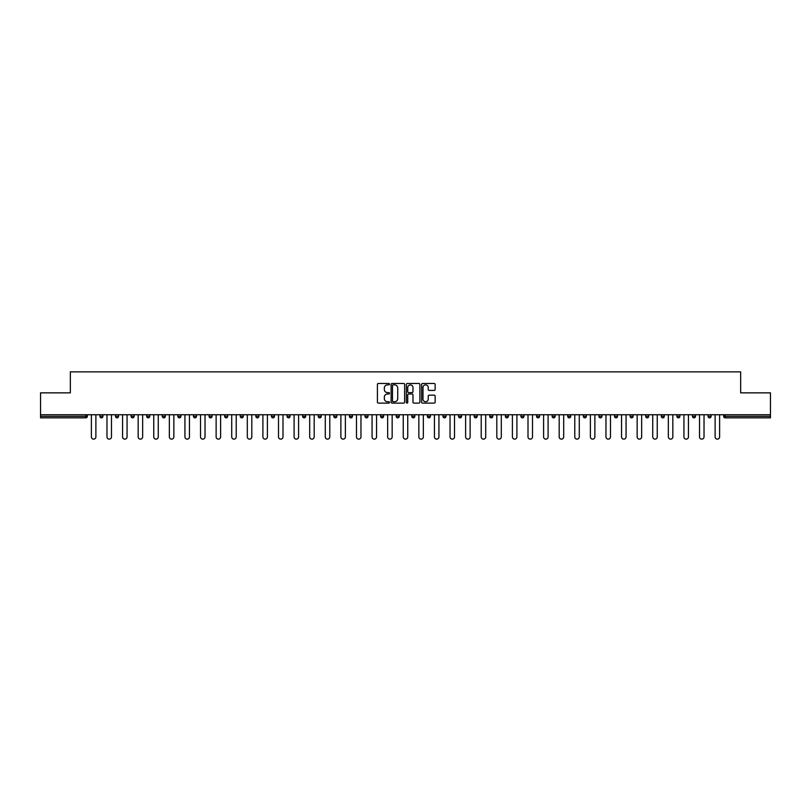 <?xml version="1.0" encoding="UTF-8"?>
<svg xmlns="http://www.w3.org/2000/svg" width="811" height="811" viewBox="0 0 811 811"><rect width="100%" height="100%" fill="white"/><g stroke="black" fill="none" stroke-linecap="round" stroke-linejoin="round"><path stroke-width="1.22" d="M389.503 384.181A0.689 0.689 0 0 0 388.824 383.491L378.392 383.491A0.983 0.983 0 0 0 377.419 384.475L377.419 402.134A0.983 0.983 0 0 0 378.392 403.118L388.824 403.118A0.689 0.689 0 0 0 389.503 402.428A0.689 0.689 0 0 0 388.824 401.739L387.476 401.739A3.143 3.143 0 0 1 384.333 398.606L384.333 397.137A3.143 3.143 0 0 1 387.476 393.994L388.824 393.994A0.689 0.689 0 0 0 389.503 393.305A0.689 0.689 0 0 0 388.824 392.615L387.476 392.615A3.143 3.143 0 0 1 384.333 389.483L384.333 388.003A3.143 3.143 0 0 1 387.476 384.87L388.824 384.87A0.689 0.689 0 0 0 389.503 384.181M434.179 390.415A0.983 0.983 0 0 0 435.152 389.432L435.152 384.475A0.983 0.983 0 0 0 434.179 383.491L422.592 383.491A0.983 0.983 0 0 0 421.619 384.475L421.619 402.134A0.983 0.983 0 0 0 422.592 403.118L434.179 403.118A0.983 0.983 0 0 0 435.152 402.134L435.152 396.153A0.983 0.983 0 0 0 434.179 395.17L429.222 395.17A0.983 0.983 0 0 0 428.238 396.153L428.238 399.113A2.626 2.626 0 0 1 425.613 401.739A2.626 2.626 0 0 1 422.987 399.113L422.987 387.496A2.626 2.626 0 0 1 425.613 384.87A2.626 2.626 0 0 1 428.238 387.496L428.238 389.432A0.983 0.983 0 0 0 429.222 390.415L434.179 390.415M40.55 414.745L40.55 392.859L70.334 392.859L70.334 371.864L740.666 371.864L740.666 392.859L770.45 392.859L770.45 414.745L40.55 414.745L40.55 416.347L85.834 416.347L85.834 414.745M404.638 384.475A0.983 0.983 0 0 0 403.665 383.491L392.078 383.491A0.983 0.983 0 0 0 391.105 384.475L391.105 402.134A0.983 0.983 0 0 0 392.078 403.118L403.665 403.118A0.983 0.983 0 0 0 404.638 402.134L404.638 384.475M407.335 383.491L418.922 383.491A0.983 0.983 0 0 1 419.895 384.475L419.895 402.134A0.983 0.983 0 0 1 418.922 403.118L413.965 403.118A0.983 0.983 0 0 1 412.981 402.134L412.981 394.977A0.983 0.983 0 0 0 411.998 393.994L408.714 393.994A0.983 0.983 0 0 0 407.73 394.977L407.73 402.428A0.689 0.689 0 0 1 407.041 403.118A0.689 0.689 0 0 1 406.362 402.428L406.362 384.475A0.983 0.983 0 0 1 407.335 383.491M87.335 414.745L87.335 416.347A1.5 1.5 0 0 1 85.834 417.847L40.55 417.847L40.55 416.347M770.45 414.745L770.45 417.847L725.166 417.847A1.5 1.5 0 0 1 723.665 416.347L723.665 414.745M99.925 414.745L99.925 416.347L99.925 414.745M85.834 417.847A1.5 1.5 0 0 0 87.335 416.347A1.5 1.5 0 0 1 85.834 417.847L85.834 416.347L87.335 416.347M101.426 417.847A1.5 1.5 0 0 1 99.925 416.347A1.5 1.5 0 0 0 101.426 417.847A1.5 1.5 0 0 0 102.926 416.347L102.926 414.745L102.926 416.347A1.5 1.5 0 0 1 101.426 417.847A1.5 1.5 0 0 1 99.925 416.347L102.926 416.347A1.5 1.5 0 0 1 101.426 417.847M115.517 414.745L115.517 416.347L115.517 414.745M118.518 414.745L118.518 416.347A1.5 1.5 0 0 1 117.017 417.847A1.5 1.5 0 0 1 115.517 416.347A1.5 1.5 0 0 0 117.017 417.847A1.5 1.5 0 0 0 118.518 416.347A1.5 1.5 0 0 1 117.017 417.847A1.5 1.5 0 0 1 115.517 416.347L118.518 416.347M131.108 414.745L131.108 416.347L131.108 414.745M134.109 414.745L134.109 416.347L134.109 414.745M146.71 416.347A1.5 1.5 0 0 0 148.21 417.847A1.5 1.5 0 0 0 149.7 416.347A1.5 1.5 0 0 1 148.21 417.847A1.5 1.5 0 0 0 149.7 416.347L149.7 414.745L149.7 416.347L146.71 416.347A1.5 1.5 0 0 0 148.21 417.847A1.5 1.5 0 0 1 146.71 416.347L146.71 414.745M162.301 414.745L162.301 416.347L162.301 414.745M165.302 414.745L165.302 416.347L165.302 414.745M180.894 414.745L180.894 416.347A1.5 1.5 0 0 1 179.393 417.847A1.5 1.5 0 0 1 177.893 416.347L177.893 414.745M194.985 417.847A1.5 1.5 0 0 0 196.485 416.347L196.485 414.745L196.485 416.347A1.5 1.5 0 0 1 194.985 417.847A1.5 1.5 0 0 1 193.484 416.347L193.484 414.745M209.076 414.745L209.076 416.347L209.076 414.745M212.076 414.745L212.076 416.347A1.5 1.5 0 0 1 210.576 417.847A1.5 1.5 0 0 1 209.076 416.347L212.076 416.347A1.5 1.5 0 0 1 210.576 417.847M227.678 414.745L227.678 416.347A1.5 1.5 0 0 1 226.178 417.847A1.5 1.5 0 0 1 224.677 416.347L224.677 414.745M241.769 417.847A1.5 1.5 0 0 0 243.27 416.347L243.27 414.745L243.27 416.347A1.5 1.5 0 0 1 241.769 417.847A1.5 1.5 0 0 1 240.269 416.347L240.269 414.745M258.861 414.745L258.861 416.347A1.5 1.5 0 0 1 257.361 417.847A1.5 1.5 0 0 1 255.86 416.347L255.86 414.745M271.452 414.745L271.452 416.347L271.452 414.745M274.453 414.745L274.453 416.347A1.5 1.5 0 0 1 272.952 417.847A1.5 1.5 0 0 1 271.452 416.347L274.453 416.347A1.5 1.5 0 0 1 272.952 417.847M290.044 414.745L290.044 416.347L287.053 416.347A1.5 1.5 0 0 0 288.544 417.847A1.5 1.5 0 0 1 287.053 416.347L287.053 414.745M304.145 417.847A1.5 1.5 0 0 0 305.646 416.347L305.646 414.745L305.646 416.347A1.5 1.5 0 0 1 304.145 417.847A1.5 1.5 0 0 1 302.645 416.347L302.645 414.745M321.237 414.745L321.237 416.347A1.5 1.5 0 0 1 319.737 417.847A1.5 1.5 0 0 1 318.236 416.347L318.236 414.745M333.828 414.745L333.828 416.347L333.828 414.745M336.829 414.745L336.829 416.347A1.5 1.5 0 0 1 335.328 417.847A1.5 1.5 0 0 1 333.828 416.347L336.829 416.347A1.5 1.5 0 0 1 335.328 417.847M352.42 414.745L352.42 416.347A1.5 1.5 0 0 1 350.92 417.847A1.5 1.5 0 0 1 349.419 416.347L349.419 414.745M365.021 416.347L368.012 416.347A1.5 1.5 0 0 1 366.511 417.847A1.5 1.5 0 0 0 368.012 416.347L368.012 414.745L368.012 416.347A1.5 1.5 0 0 1 366.511 417.847A1.5 1.5 0 0 1 365.021 416.347L365.021 414.745M383.613 414.745L383.613 416.347A1.5 1.5 0 0 1 382.113 417.847A1.5 1.5 0 0 1 380.612 416.347L380.612 414.745M396.204 414.745L396.204 416.347L396.204 414.745M399.205 414.745L399.205 416.347L399.205 414.745M411.795 414.745L411.795 416.347L411.795 414.745M414.796 414.745L414.796 416.347A1.5 1.5 0 0 1 413.296 417.847A1.5 1.5 0 0 1 411.795 416.347L414.796 416.347A1.5 1.5 0 0 1 413.296 417.847M427.387 414.745L427.387 416.347L427.387 414.745M430.388 414.745L430.388 416.347L430.388 414.745M442.988 414.745L442.988 416.347L442.988 414.745M445.979 414.745L445.979 416.347A1.5 1.5 0 0 1 444.489 417.847A1.5 1.5 0 0 1 442.988 416.347A1.5 1.5 0 0 0 444.489 417.847A1.5 1.5 0 0 0 445.979 416.347A1.5 1.5 0 0 1 444.489 417.847A1.5 1.5 0 0 1 442.988 416.347L445.979 416.347M461.581 414.745L461.581 416.347A1.5 1.5 0 0 1 460.08 417.847A1.5 1.5 0 0 1 458.58 416.347L458.58 414.745M477.172 414.745L477.172 416.347L474.171 416.347A1.5 1.5 0 0 0 475.672 417.847A1.5 1.5 0 0 1 474.171 416.347L474.171 414.745M492.764 414.745L492.764 416.347A1.5 1.5 0 0 1 491.263 417.847A1.5 1.5 0 0 1 489.763 416.347L489.763 414.745M505.354 414.745L505.354 416.347L505.354 414.745M508.355 414.745L508.355 416.347A1.5 1.5 0 0 1 506.855 417.847A1.5 1.5 0 0 1 505.354 416.347A1.5 1.5 0 0 0 506.855 417.847A1.5 1.5 0 0 1 505.354 416.347L508.355 416.347A1.5 1.5 0 0 1 506.855 417.847M523.947 414.745L523.947 416.347A1.5 1.5 0 0 1 522.456 417.847A1.5 1.5 0 0 1 520.956 416.347L520.956 414.745M539.548 414.745L539.548 416.347L536.547 416.347A1.5 1.5 0 0 0 538.048 417.847A1.5 1.5 0 0 1 536.547 416.347L536.547 414.745M555.14 414.745L555.14 416.347A1.5 1.5 0 0 1 553.639 417.847A1.5 1.5 0 0 1 552.139 416.347L552.139 414.745M570.731 414.745L570.731 416.347L567.73 416.347A1.5 1.5 0 0 0 569.231 417.847A1.5 1.5 0 0 1 567.73 416.347L567.73 414.745M586.323 414.745L586.323 416.347A1.5 1.5 0 0 1 584.822 417.847A1.5 1.5 0 0 1 583.322 416.347L583.322 414.745M601.924 414.745L601.924 416.347L598.923 416.347A1.5 1.5 0 0 0 600.424 417.847A1.5 1.5 0 0 1 598.923 416.347L598.923 414.745M617.516 414.745L617.516 416.347A1.5 1.5 0 0 1 616.015 417.847A1.5 1.5 0 0 1 614.515 416.347L614.515 414.745M633.107 414.745L633.107 416.347L630.106 416.347A1.5 1.5 0 0 0 631.607 417.847A1.5 1.5 0 0 1 630.106 416.347L630.106 414.745M648.699 414.745L648.699 416.347L645.698 416.347A1.5 1.5 0 0 0 647.198 417.847A1.5 1.5 0 0 1 645.698 416.347L645.698 414.745M664.29 414.745L664.29 416.347L661.3 416.347A1.5 1.5 0 0 0 662.79 417.847A1.5 1.5 0 0 1 661.3 416.347L661.3 414.745M679.892 414.745L679.892 416.347A1.5 1.5 0 0 1 678.391 417.847A1.5 1.5 0 0 1 676.891 416.347L676.891 414.745M695.483 414.745L695.483 416.347A1.5 1.5 0 0 1 693.983 417.847A1.5 1.5 0 0 1 692.482 416.347L692.482 414.745M711.075 414.745L711.075 416.347A1.5 1.5 0 0 1 709.574 417.847A1.5 1.5 0 0 1 708.074 416.347L708.074 414.745M132.609 417.847A1.5 1.5 0 0 1 131.108 416.347A1.5 1.5 0 0 0 132.609 417.847A1.5 1.5 0 0 0 134.109 416.347A1.5 1.5 0 0 1 132.609 417.847A1.5 1.5 0 0 1 131.108 416.347L134.109 416.347A1.5 1.5 0 0 1 132.609 417.847M163.802 417.847A1.5 1.5 0 0 1 162.301 416.347A1.5 1.5 0 0 0 163.802 417.847A1.5 1.5 0 0 0 165.302 416.347A1.5 1.5 0 0 1 163.802 417.847A1.5 1.5 0 0 1 162.301 416.347L165.302 416.347A1.5 1.5 0 0 1 163.802 417.847M288.544 417.847A1.5 1.5 0 0 0 290.044 416.347A1.5 1.5 0 0 1 288.544 417.847A1.5 1.5 0 0 1 287.053 416.347M397.704 417.847A1.5 1.5 0 0 1 396.204 416.347L399.205 416.347A1.5 1.5 0 0 1 397.704 417.847A1.5 1.5 0 0 0 399.205 416.347A1.5 1.5 0 0 1 397.704 417.847M428.887 417.847A1.5 1.5 0 0 1 427.387 416.347A1.5 1.5 0 0 0 428.887 417.847A1.5 1.5 0 0 0 430.388 416.347A1.5 1.5 0 0 1 428.887 417.847A1.5 1.5 0 0 1 427.387 416.347L430.388 416.347M475.672 417.847A1.5 1.5 0 0 0 477.172 416.347A1.5 1.5 0 0 1 475.672 417.847A1.5 1.5 0 0 1 474.171 416.347M538.048 417.847A1.5 1.5 0 0 0 539.548 416.347A1.5 1.5 0 0 1 538.048 417.847A1.5 1.5 0 0 1 536.547 416.347M570.731 416.347A1.5 1.5 0 0 1 569.231 417.847A1.5 1.5 0 0 0 570.731 416.347A1.5 1.5 0 0 1 569.231 417.847A1.5 1.5 0 0 1 567.73 416.347M600.424 417.847A1.5 1.5 0 0 0 601.924 416.347A1.5 1.5 0 0 1 600.424 417.847A1.5 1.5 0 0 1 598.923 416.347M616.015 417.847A1.5 1.5 0 0 0 617.516 416.347A1.5 1.5 0 0 1 616.015 417.847M631.607 417.847A1.5 1.5 0 0 0 633.107 416.347A1.5 1.5 0 0 1 631.607 417.847A1.5 1.5 0 0 1 630.106 416.347M647.198 417.847A1.5 1.5 0 0 0 648.699 416.347A1.5 1.5 0 0 1 647.198 417.847A1.5 1.5 0 0 1 645.698 416.347M662.79 417.847A1.5 1.5 0 0 0 664.29 416.347A1.5 1.5 0 0 1 662.79 417.847A1.5 1.5 0 0 1 661.3 416.347M709.574 417.847A1.5 1.5 0 0 0 711.075 416.347A1.5 1.5 0 0 1 709.574 417.847M725.166 414.745L725.166 417.847A1.5 1.5 0 0 1 723.665 416.347L770.45 416.347M393.163 384.87A0.689 0.689 0 0 0 392.473 385.549L392.473 401.06A0.689 0.689 0 0 0 393.163 401.739L394.582 401.739A3.143 3.143 0 0 0 397.725 398.606L397.725 388.003A3.143 3.143 0 0 0 394.582 384.87L393.163 384.87M412.981 387.536A2.626 2.626 0 0 0 410.356 384.921A2.626 2.626 0 0 0 407.73 387.536L407.73 391.642A0.983 0.983 0 0 0 408.714 392.615L411.998 392.615A0.983 0.983 0 0 0 412.981 391.642L412.981 387.536M91.379 436.886L91.379 414.745L91.379 436.886A2.251 2.251 0 0 0 93.63 439.136A2.251 2.251 0 0 0 95.88 436.886L95.88 414.745M106.971 436.886L106.971 414.745L106.971 436.886A2.251 2.251 0 0 0 109.221 439.136A2.251 2.251 0 0 0 111.472 436.886L111.472 414.745M122.562 436.886L122.562 414.745L122.562 436.886A2.251 2.251 0 0 0 124.813 439.136A2.251 2.251 0 0 0 127.063 436.886L127.063 414.745M138.164 436.886L138.164 414.745L138.164 436.886A2.251 2.251 0 0 0 140.404 439.136A2.251 2.251 0 0 0 142.655 436.886L142.655 414.745M153.755 436.886L153.755 414.745L153.755 436.886A2.251 2.251 0 0 0 156.006 439.136A2.251 2.251 0 0 0 158.257 436.886L158.257 414.745M169.347 436.886L169.347 414.745L169.347 436.886A2.251 2.251 0 0 0 171.597 439.136A2.251 2.251 0 0 0 173.848 436.886L173.848 414.745M184.938 436.886L184.938 414.745L184.938 436.886A2.251 2.251 0 0 0 187.189 439.136A2.251 2.251 0 0 0 189.439 436.886L189.439 414.745M200.53 436.886L200.53 414.745L200.53 436.886A2.251 2.251 0 0 0 202.78 439.136A2.251 2.251 0 0 0 205.031 436.886L205.031 414.745M216.131 436.886L216.131 414.745L216.131 436.886A2.251 2.251 0 0 0 218.372 439.136A2.251 2.251 0 0 0 220.622 436.886L220.622 414.745M231.723 436.886L231.723 414.745L231.723 436.886A2.251 2.251 0 0 0 233.974 439.136A2.251 2.251 0 0 0 236.224 436.886L236.224 414.745M247.314 436.886L247.314 414.745L247.314 436.886A2.251 2.251 0 0 0 249.565 439.136A2.251 2.251 0 0 0 251.815 436.886L251.815 414.745M262.906 436.886L262.906 414.745L262.906 436.886A2.251 2.251 0 0 0 265.156 439.136A2.251 2.251 0 0 0 267.407 436.886L267.407 414.745M278.497 436.886L278.497 414.745L278.497 436.886A2.251 2.251 0 0 0 280.748 439.136A2.251 2.251 0 0 0 282.998 436.886L282.998 414.745M294.099 436.886L294.099 414.745L294.099 436.886A2.251 2.251 0 0 0 296.35 439.136A2.251 2.251 0 0 0 298.59 436.886L298.59 414.745M309.69 436.886L309.69 414.745L309.69 436.886A2.251 2.251 0 0 0 311.941 439.136A2.251 2.251 0 0 0 314.192 436.886L314.192 414.745M325.282 436.886L325.282 414.745L325.282 436.886A2.251 2.251 0 0 0 327.532 439.136A2.251 2.251 0 0 0 329.783 436.886L329.783 414.745M340.873 436.886L340.873 414.745L340.873 436.886A2.251 2.251 0 0 0 343.124 439.136A2.251 2.251 0 0 0 345.374 436.886L345.374 414.745M356.475 436.886L356.475 414.745L356.475 436.886A2.251 2.251 0 0 0 358.715 439.136A2.251 2.251 0 0 0 360.966 436.886L360.966 414.745M372.067 436.886L372.067 414.745L372.067 436.886A2.251 2.251 0 0 0 374.317 439.136A2.251 2.251 0 0 0 376.557 436.886L376.557 414.745M387.658 436.886L387.658 414.745L387.658 436.886A2.251 2.251 0 0 0 389.909 439.136A2.251 2.251 0 0 0 392.159 436.886L392.159 414.745M403.249 436.886L403.249 414.745L403.249 436.886A2.251 2.251 0 0 0 405.5 439.136A2.251 2.251 0 0 0 407.751 436.886L407.751 414.745M418.841 436.886L418.841 414.745L418.841 436.886A2.251 2.251 0 0 0 421.091 439.136A2.251 2.251 0 0 0 423.342 436.886L423.342 414.745M434.443 436.886L434.443 414.745L434.443 436.886A2.251 2.251 0 0 0 436.683 439.136A2.251 2.251 0 0 0 438.933 436.886L438.933 414.745M450.034 436.886L450.034 414.745L450.034 436.886A2.251 2.251 0 0 0 452.285 439.136A2.251 2.251 0 0 0 454.525 436.886L454.525 414.745M465.626 436.886L465.626 414.745L465.626 436.886A2.251 2.251 0 0 0 467.876 439.136A2.251 2.251 0 0 0 470.127 436.886L470.127 414.745M481.217 436.886L481.217 414.745L481.217 436.886A2.251 2.251 0 0 0 483.468 439.136A2.251 2.251 0 0 0 485.718 436.886L485.718 414.745M496.808 436.886L496.808 414.745L496.808 436.886A2.251 2.251 0 0 0 499.059 439.136A2.251 2.251 0 0 0 501.31 436.886L501.31 414.745M512.41 436.886L512.41 414.745L512.41 436.886A2.251 2.251 0 0 0 514.65 439.136A2.251 2.251 0 0 0 516.901 436.886L516.901 414.745M528.002 436.886L528.002 414.745L528.002 436.886A2.251 2.251 0 0 0 530.252 439.136A2.251 2.251 0 0 0 532.503 436.886L532.503 414.745M543.593 436.886L543.593 414.745L543.593 436.886A2.251 2.251 0 0 0 545.844 439.136A2.251 2.251 0 0 0 548.094 436.886L548.094 414.745M559.184 436.886L559.184 414.745L559.184 436.886A2.251 2.251 0 0 0 561.435 439.136A2.251 2.251 0 0 0 563.686 436.886L563.686 414.745M574.776 436.886L574.776 414.745L574.776 436.886A2.251 2.251 0 0 0 577.027 439.136A2.251 2.251 0 0 0 579.277 436.886L579.277 414.745M590.378 436.886L590.378 414.745L590.378 436.886A2.251 2.251 0 0 0 592.628 439.136A2.251 2.251 0 0 0 594.868 436.886L594.868 414.745M605.969 436.886L605.969 414.745L605.969 436.886A2.251 2.251 0 0 0 608.22 439.136A2.251 2.251 0 0 0 610.47 436.886L610.47 414.745M621.561 436.886L621.561 414.745L621.561 436.886A2.251 2.251 0 0 0 623.811 439.136A2.251 2.251 0 0 0 626.062 436.886L626.062 414.745M637.152 436.886L637.152 414.745L637.152 436.886A2.251 2.251 0 0 0 639.403 439.136A2.251 2.251 0 0 0 641.653 436.886L641.653 414.745M652.743 436.886L652.743 414.745L652.743 436.886A2.251 2.251 0 0 0 654.994 439.136A2.251 2.251 0 0 0 657.245 436.886L657.245 414.745M668.345 436.886L668.345 414.745L668.345 436.886A2.251 2.251 0 0 0 670.596 439.136A2.251 2.251 0 0 0 672.836 436.886L672.836 414.745M683.937 436.886L683.937 414.745L683.937 436.886A2.251 2.251 0 0 0 686.187 439.136A2.251 2.251 0 0 0 688.438 436.886L688.438 414.745M699.528 436.886L699.528 414.745L699.528 436.886A2.251 2.251 0 0 0 701.779 439.136A2.251 2.251 0 0 0 704.029 436.886L704.029 414.745M715.12 436.886L715.12 414.745L715.12 436.886A2.251 2.251 0 0 0 717.37 439.136A2.251 2.251 0 0 0 719.621 436.886L719.621 414.745M179.393 417.847A1.5 1.5 0 0 0 180.894 416.347L177.893 416.347M196.485 416.347L193.484 416.347M226.178 417.847A1.5 1.5 0 0 0 227.678 416.347L224.677 416.347M243.27 416.347L240.269 416.347M257.361 417.847A1.5 1.5 0 0 0 258.861 416.347L255.86 416.347M305.646 416.347L302.645 416.347M319.737 417.847A1.5 1.5 0 0 0 321.237 416.347L318.236 416.347M350.92 417.847A1.5 1.5 0 0 0 352.42 416.347L349.419 416.347M382.113 417.847A1.5 1.5 0 0 0 383.613 416.347L380.612 416.347M460.08 417.847A1.5 1.5 0 0 0 461.581 416.347L458.58 416.347M491.263 417.847A1.5 1.5 0 0 0 492.764 416.347L489.763 416.347M522.456 417.847A1.5 1.5 0 0 0 523.947 416.347L520.956 416.347M553.639 417.847A1.5 1.5 0 0 0 555.14 416.347L552.139 416.347M584.822 417.847A1.5 1.5 0 0 0 586.323 416.347L583.322 416.347M617.516 416.347L614.515 416.347M678.391 417.847A1.5 1.5 0 0 0 679.892 416.347L676.891 416.347M693.983 417.847A1.5 1.5 0 0 0 695.483 416.347L692.482 416.347M711.075 416.347L708.074 416.347M725.166 417.847A1.5 1.5 0 0 1 723.665 416.347"/></g></svg>
